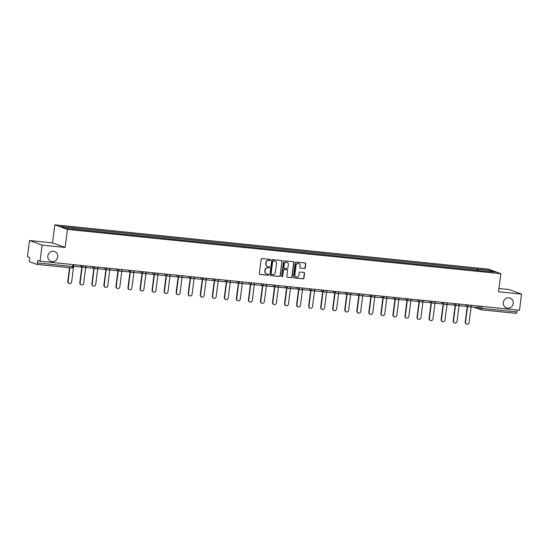<?xml version="1.0" encoding="UTF-8"?>
<svg xmlns="http://www.w3.org/2000/svg" width="549" height="549" viewBox="0 0 549 549"><rect width="100%" height="100%" fill="white"/><g stroke="black" fill="none" stroke-linecap="round" stroke-linejoin="round"><path stroke-width="0.82" d="M270.547 259.993A0.563 0.528 110 0 0 270.087 259.382L262.031 258.558A0.803 0.762 110 0 0 261.173 259.272L259.341 273.58A0.803 0.762 110 0 0 260 274.452L268.049 275.275A0.563 0.528 110 0 0 268.31 274.191A0.563 0.528 110 0 0 268.193 274.164L267.15 274.054A2.573 2.429 110 0 1 265.05 271.268L265.201 270.074A2.573 2.429 110 0 1 267.953 267.775L268.996 267.885A0.563 0.528 110 0 0 269.257 266.8A0.563 0.528 110 0 0 269.14 266.773L268.097 266.663A2.573 2.429 110 0 1 265.997 263.87L266.148 262.683A2.573 2.429 110 0 1 268.9 260.384L269.943 260.494A0.563 0.528 110 0 0 270.547 259.993M267.418 266.491A2.573 2.429 110 0 1 265.743 263.781L265.901 262.587A2.573 2.429 110 0 1 268.646 260.295L269.689 260.398A0.563 0.528 110 0 0 270.074 259.375M259.704 274.356A0.803 0.762 110 0 0 259.746 274.363L267.795 275.186A0.563 0.528 110 0 0 268.18 274.164M266.471 273.882A2.573 2.429 110 0 1 264.796 271.172L264.954 269.978A2.573 2.429 110 0 1 267.699 267.686L268.742 267.795A0.563 0.528 110 0 0 269.127 266.773M503.344 302.513A5.236 4.948 110 0 0 506.494 307.941A5.236 4.948 110 0 0 513.226 303.522A5.236 4.948 110 0 0 510.076 298.093A5.236 4.948 110 0 0 503.344 302.513M47.832 255.951A5.236 4.948 110 0 0 50.982 261.379A5.236 4.948 110 0 0 57.714 256.959A5.236 4.948 110 0 0 54.564 251.531A5.236 4.948 110 0 0 47.832 255.951M304.4 268.564A0.803 0.762 110 0 0 305.258 267.843L305.772 263.836A0.803 0.762 110 0 0 305.114 262.957L296.172 262.045A0.803 0.762 110 0 0 295.314 262.765L293.482 277.067A0.803 0.762 110 0 0 294.14 277.945L303.082 278.858A0.803 0.762 110 0 0 303.94 278.137L304.558 273.292A0.803 0.762 110 0 0 303.906 272.421L300.077 272.029A0.803 0.762 110 0 0 299.219 272.743L298.91 275.145A2.148 2.031 110 0 1 296.144 276.964A2.148 2.031 110 0 1 294.854 274.733L296.062 265.318A2.148 2.031 110 0 1 298.821 263.506A2.148 2.031 110 0 1 300.118 265.73L299.912 267.301A0.803 0.762 110 0 0 300.571 268.173L304.146 268.475A0.803 0.762 110 0 0 305.004 267.754L305.519 263.74A0.803 0.762 110 0 0 305.162 262.964M65.111 247.462L52.519 242.884L29.516 240.531L42.101 245.108L65.111 247.462L67.424 229.407L500.853 273.711L498.54 291.773L521.55 294.12L519.484 310.233L40.036 261.221L37.812 260.411L37.49 262.923L72.461 266.498L73.58 266.526L73.82 264.68M42.101 245.108L40.036 261.221M282.207 261.427A0.803 0.762 110 0 0 281.548 260.549L272.606 259.636A0.803 0.762 110 0 0 271.748 260.356L269.916 274.658A0.803 0.762 110 0 0 270.568 275.529L279.51 276.449A0.803 0.762 110 0 0 280.367 275.728L281.953 261.331A0.803 0.762 110 0 0 281.589 260.555M284.389 260.844L293.331 261.756A0.803 0.762 110 0 1 293.99 262.628L292.157 276.936A0.803 0.762 110 0 1 291.293 277.65L287.47 277.259A0.803 0.762 110 0 1 286.811 276.387L287.552 270.588A0.803 0.762 110 0 0 286.901 269.717L284.361 269.456A0.803 0.762 110 0 0 283.504 270.17L282.728 276.209A0.563 0.528 110 0 1 282.008 276.689A0.563 0.528 110 0 1 281.664 276.106L283.531 261.557A0.803 0.762 110 0 1 284.389 260.844M29.516 240.531L27.45 256.644L29.68 257.454L29.358 259.965A1.64 0.522 -84.2 0 0 29.653 261.77L36.776 264.357A1.64 0.522 -84.2 0 0 36.817 264.371A1.64 0.522 -84.2 0 0 37.49 262.923M52.519 242.884L54.831 224.829L488.267 269.134L500.853 273.711M521.55 294.12L508.964 289.543L498.959 288.52M517.185 310L516.938 311.935A1.64 0.522 95.8 0 1 516.266 313.383A1.64 0.522 95.8 0 1 516.225 313.369L481.336 309.801M478.145 270.451L477.932 269.175L490.902 270.499L495.129 272.036L482.756 270.925L78.349 229.585L64.789 228.041L60.555 226.504L73.525 227.835L73.71 228.954M477.932 269.175L73.525 227.835M67.424 229.407L54.831 224.829M477.163 270.355L477.342 268.955M490.127 271.522L490.902 270.499M270.273 275.433A0.803 0.762 110 0 0 270.314 275.44L279.263 276.353A0.803 0.762 110 0 0 280.12 275.639L281.953 261.331M273.299 260.837A0.563 0.528 110 0 0 272.695 261.338L271.082 273.896A0.563 0.528 110 0 0 271.542 274.507L272.647 274.617A2.573 2.429 110 0 0 275.392 272.325L276.497 263.74A2.573 2.429 110 0 0 274.397 260.947L273.045 260.741A0.563 0.528 110 0 0 272.441 261.249L272.695 261.338M271.295 274.411A0.563 0.528 110 0 1 270.835 273.8L272.441 261.249M274.823 261.029A2.573 2.429 110 0 0 274.143 260.857L274.397 260.947M273.045 260.741L274.143 260.857M287.175 277.163A0.803 0.762 110 0 0 287.216 277.17L291.045 277.561A0.803 0.762 110 0 0 291.903 276.84L293.736 262.539A0.803 0.762 110 0 0 293.372 261.763M286.942 269.717A0.803 0.762 110 0 0 286.647 269.621L284.108 269.36A0.803 0.762 110 0 0 283.25 270.081L282.728 276.209M281.884 276.621A0.563 0.528 110 0 0 282.474 276.12M288.328 264.563A2.148 2.031 110 0 0 287.031 262.34A2.148 2.031 110 0 0 284.272 264.151L283.847 267.466A0.803 0.762 110 0 0 284.506 268.344L287.045 268.598A0.803 0.762 110 0 0 287.902 267.885L288.328 264.563M286.907 262.298A2.148 2.031 110 0 0 284.018 264.062L284.272 264.151M284.21 268.241A0.803 0.762 110 0 1 283.593 267.377L284.018 264.062M300.276 268.077A0.803 0.762 110 0 0 300.317 268.084L304.146 268.475M298.697 263.465A2.148 2.031 110 0 0 295.808 265.222L296.062 265.318M296.021 276.909A2.148 2.031 110 0 1 294.6 274.644L295.808 265.222M293.845 277.842A0.803 0.762 110 0 0 293.887 277.849L302.828 278.762A0.803 0.762 110 0 0 303.686 278.048L304.311 273.196A0.803 0.762 110 0 0 303.947 272.421M69.215 283.545L68.893 283.421A1.88 1.777 -70 0 1 67.76 281.472L68.083 281.589A1.88 1.777 110 0 0 69.215 283.545A1.88 1.777 110 0 0 71.638 281.953L73.648 266.251M67.76 281.472L69.524 267.713M80.765 265.387L80.559 266.972L73.69 266.265L73.895 264.687M68.083 281.589L69.86 267.747M81.259 284.773L80.936 284.656A1.88 1.777 -70 0 1 79.804 282.701L80.127 282.824A1.88 1.777 110 0 0 81.259 284.773A1.88 1.777 110 0 0 83.681 283.188L85.692 267.487M79.804 282.701L81.842 266.807M92.808 266.615L92.603 268.2L85.733 267.5L85.939 265.915M85.459 266.992L85.733 267.5M80.127 282.824L82.165 266.924M81.019 266.505L80.628 266.471M93.303 286.002L92.98 285.885A1.88 1.777 -70 0 1 91.848 283.936L92.177 284.053A1.88 1.777 110 0 0 93.303 286.002A1.88 1.777 110 0 0 95.725 284.416L97.736 268.715M91.848 283.936L93.886 268.036M104.852 267.85L104.646 269.435L97.777 268.729L97.983 267.143M97.502 268.221L97.777 268.729M92.177 284.053L94.208 268.159M93.062 267.74L92.671 267.699M105.353 287.237L105.024 287.12A1.88 1.777 -70 0 1 103.891 285.164L104.221 285.288A1.88 1.777 110 0 0 105.353 287.237A1.88 1.777 110 0 0 107.769 285.652L109.779 269.943M103.891 285.164L105.93 269.271M116.896 269.079L116.69 270.664L109.821 269.964L110.026 268.379M109.546 269.449L109.821 269.964M104.221 285.288L106.252 269.387M105.106 268.969L104.715 268.928M117.397 288.465L117.067 288.349A1.88 1.777 -70 0 1 115.935 286.4L116.264 286.516A1.88 1.777 110 0 0 117.397 288.465A1.88 1.777 110 0 0 119.812 286.88L121.823 271.179M115.935 286.4L117.973 270.499M128.94 270.314L128.734 271.892L121.864 271.192L122.07 269.607M121.59 270.684L121.864 271.192M116.264 286.516L118.296 270.616M117.15 270.204L116.759 270.163M129.44 289.7L129.111 289.577A1.88 1.777 -70 0 1 127.979 287.628L128.308 287.745A1.88 1.777 110 0 0 129.44 289.7A1.88 1.777 110 0 0 131.856 288.108L133.867 272.407M127.979 287.628L130.017 271.734M140.983 271.542L140.784 273.127L133.908 272.421L134.114 270.842M133.633 271.913L133.908 272.421M128.308 287.745L130.339 271.851M129.193 271.432L128.802 271.391M141.484 290.929L141.155 290.812A1.88 1.777 -70 0 1 140.022 288.856L140.352 288.98A1.88 1.777 110 0 0 141.484 290.929A1.88 1.777 110 0 0 143.9 289.344L145.91 273.642M140.022 288.856L142.061 272.963M153.027 272.771L152.828 274.356L145.952 273.656L146.158 272.071M145.677 273.148L145.952 273.656M140.352 288.98L142.39 273.079M141.237 272.661L140.846 272.627M153.528 292.164L153.198 292.041A1.88 1.777 -70 0 1 152.066 290.092L152.396 290.208A1.88 1.777 110 0 0 153.528 292.164A1.88 1.777 110 0 0 155.943 290.572L157.954 274.871M152.066 290.092L154.104 274.191M165.071 274.006L164.872 275.591L157.995 274.884L158.201 273.299M157.721 274.376L157.995 274.884M152.396 290.208L154.434 274.315M153.281 273.896L152.89 273.855M165.572 293.392L165.242 293.276A1.88 1.777 -70 0 1 164.11 291.32L164.439 291.444A1.88 1.777 110 0 0 165.572 293.392A1.88 1.777 110 0 0 167.987 291.807L170.005 276.106M164.11 291.32L166.148 275.426M177.114 275.234L176.915 276.82L170.039 276.12L170.245 274.534M169.765 275.605L170.039 276.12M164.439 291.444L166.477 275.543M165.324 275.124L164.933 275.083M177.615 294.621L177.286 294.504A1.88 1.777 -70 0 1 176.154 292.555L176.483 292.672A1.88 1.777 110 0 0 177.615 294.621A1.88 1.777 110 0 0 180.031 293.036L182.048 277.334M176.154 292.555L178.192 276.655M189.158 276.47L188.959 278.048L182.083 277.348L182.289 275.763M181.808 276.84L182.083 277.348M176.483 292.672L178.521 276.778M177.368 276.36L176.977 276.319M189.659 295.856L189.33 295.733A1.88 1.777 -70 0 1 188.197 293.784L188.527 293.9A1.88 1.777 110 0 0 189.659 295.856A1.88 1.777 110 0 0 192.081 294.264L194.092 278.563M188.197 293.784L190.235 277.89M201.202 277.698L201.003 279.283L194.133 278.583L194.332 276.998M193.852 278.069L194.133 278.583M188.527 293.9L190.565 278.007M189.412 277.588L189.021 277.547M201.703 297.084L201.373 296.968A1.88 1.777 -70 0 1 200.241 295.019L200.57 295.136A1.88 1.777 110 0 0 201.703 297.084A1.88 1.777 110 0 0 204.125 295.499L206.136 279.798M200.241 295.019L202.279 279.118M213.245 278.926L213.046 280.512L206.177 279.812L206.376 278.226M205.896 279.304L206.177 279.812M200.57 295.136L202.608 279.235M201.456 278.817L201.064 278.782M213.746 298.32L213.417 298.196A1.88 1.777 -70 0 1 212.285 296.247L212.614 296.364A1.88 1.777 110 0 0 213.746 298.32A1.88 1.777 110 0 0 216.169 296.728L218.179 281.026M212.285 296.247L214.323 280.347M225.296 280.162L225.09 281.747L218.221 281.04L218.42 279.462M217.939 280.532L218.221 281.04M212.614 296.364L214.652 280.47M213.499 280.052L213.108 280.011M225.79 299.548L225.461 299.431A1.88 1.777 -70 0 1 224.335 297.476L224.658 297.599A1.88 1.777 110 0 0 225.79 299.548A1.88 1.777 110 0 0 228.212 297.963L230.223 282.261M224.335 297.476L226.366 281.582M237.34 281.39L237.134 282.975L230.264 282.275L230.463 280.69M229.983 281.761L230.264 282.275M224.658 297.599L226.696 281.699M225.55 281.28L225.152 281.239M237.834 300.777L237.511 300.66A1.88 1.777 -70 0 1 236.379 298.711L236.701 298.828A1.88 1.777 110 0 0 237.834 300.777A1.88 1.777 110 0 0 240.256 299.191L242.267 283.49M236.379 298.711L238.41 282.81M249.383 282.625L249.177 284.21L242.308 283.504L242.507 281.918M242.027 282.996L242.308 283.504M236.701 298.828L238.74 282.934M237.593 282.515L237.195 282.474M249.877 302.012L249.555 301.888A1.88 1.777 -70 0 1 248.423 299.939L248.745 300.063A1.88 1.777 110 0 0 249.877 302.012A1.88 1.777 110 0 0 252.3 300.42L254.311 284.718M248.423 299.939L250.454 284.046M261.427 283.854L261.221 285.439L254.352 284.739L254.551 283.154M254.07 284.224L254.352 284.739M248.745 300.063L250.783 284.162M249.637 283.744L249.239 283.703M261.921 303.24L261.599 303.123A1.88 1.777 -70 0 1 260.466 301.175L260.789 301.291A1.88 1.777 110 0 0 261.921 303.24A1.88 1.777 110 0 0 264.344 301.655L266.354 285.954M260.466 301.175L262.497 285.274M273.471 285.082L273.265 286.667L266.395 285.967L266.601 284.382M266.121 285.459L266.395 285.967M260.789 301.291L262.827 285.391M261.681 284.972L261.29 284.938M273.965 304.475L273.642 304.352A1.88 1.777 -70 0 1 272.51 302.403L272.832 302.52A1.88 1.777 110 0 0 273.965 304.475A1.88 1.777 110 0 0 276.387 302.883L278.398 287.182M272.51 302.403L274.548 286.503M285.514 286.317L285.308 287.902L278.439 287.196L278.645 285.617M278.165 286.688L278.439 287.196M272.832 302.52L274.871 286.626M273.725 286.207L273.333 286.166M286.008 305.704L285.686 305.587A1.88 1.777 -70 0 1 284.554 303.631L284.883 303.755A1.88 1.777 110 0 0 286.008 305.704A1.88 1.777 110 0 0 288.431 304.119L290.442 288.417M284.554 303.631L286.592 287.738M297.558 287.546L297.352 289.131L290.483 288.431L290.689 286.846M290.208 287.916L290.483 288.431M284.883 303.755L286.914 287.854M285.768 287.436L285.377 287.395M298.059 306.932L297.73 306.816A1.88 1.777 -70 0 1 296.597 304.867L296.927 304.983A1.88 1.777 110 0 0 298.059 306.932A1.88 1.777 110 0 0 300.475 305.347L302.485 289.646M296.597 304.867L298.635 288.966M309.602 288.781L309.396 290.366L302.526 289.659L302.732 288.074M302.252 289.151L302.526 289.659M296.927 304.983L298.958 289.09M297.812 288.671L297.421 288.63M310.103 308.167L309.773 308.051A1.88 1.777 -70 0 1 308.641 306.095L308.97 306.218A1.88 1.777 110 0 0 310.103 308.167A1.88 1.777 110 0 0 312.518 306.575L314.529 290.874M308.641 306.095L310.679 290.201M321.645 290.009L321.44 291.594L314.57 290.895L314.776 289.309M314.296 290.38L314.57 290.895M308.97 306.218L311.002 290.318M309.856 289.899L309.464 289.858M322.146 309.396L321.817 309.279A1.88 1.777 -70 0 1 320.685 307.33L321.014 307.447A1.88 1.777 110 0 0 322.146 309.396A1.88 1.777 110 0 0 324.562 307.811L326.573 292.109M320.685 307.33L322.723 291.43M333.689 291.245L333.49 292.823L326.614 292.123L326.82 290.538M326.339 291.615L326.614 292.123M321.014 307.447L323.045 291.546M321.899 291.135L321.508 291.094M334.19 310.631L333.861 310.508A1.88 1.777 -70 0 1 332.728 308.559L333.058 308.675A1.88 1.777 110 0 0 334.19 310.631A1.88 1.777 110 0 0 336.606 309.039L338.616 293.338M332.728 308.559L334.766 292.665M345.733 292.473L345.534 294.058L338.658 293.351L338.863 291.773M338.383 292.843L338.658 293.351M333.058 308.675L335.096 292.782M333.943 292.363L333.552 292.322M346.234 311.859L345.904 311.743A1.88 1.777 -70 0 1 344.772 309.787L345.101 309.911A1.88 1.777 110 0 0 346.234 311.859A1.88 1.777 110 0 0 348.649 310.274L350.66 294.573M344.772 309.787L346.81 293.893M357.776 293.701L357.577 295.287L350.701 294.587L350.907 293.001M350.427 294.079L350.701 294.587M345.101 309.911L347.14 294.01M345.987 293.591L345.596 293.557M358.277 313.095L357.948 312.971A1.88 1.777 -70 0 1 356.816 311.022L357.145 311.139A1.88 1.777 110 0 0 358.277 313.095A1.88 1.777 110 0 0 360.693 311.503L362.711 295.801M356.816 311.022L358.854 295.122M369.82 294.937L369.621 296.522L362.745 295.815L362.951 294.23M362.47 295.307L362.745 295.815M357.145 311.139L359.183 295.245M358.03 294.827L357.639 294.786M370.321 314.323L369.992 314.206A1.88 1.777 -70 0 1 368.859 312.251L369.189 312.374A1.88 1.777 110 0 0 370.321 314.323A1.88 1.777 110 0 0 372.737 312.738L374.754 297.036M368.859 312.251L370.898 296.357M381.864 296.165L381.665 297.75L374.795 297.05L374.994 295.465M374.514 296.535L374.795 297.05M369.189 312.374L371.227 296.474M370.074 296.055L369.683 296.014M382.365 315.551L382.035 315.435A1.88 1.777 -70 0 1 380.903 313.486L381.232 313.603A1.88 1.777 110 0 0 382.365 315.551A1.88 1.777 110 0 0 384.787 313.966L386.798 298.265M380.903 313.486L382.941 297.585M393.908 297.4L393.708 298.979L386.839 298.279L387.038 296.693M386.558 297.771L386.839 298.279M381.232 313.603L383.271 297.702M382.118 297.29L381.727 297.249M394.408 316.787L394.079 316.663A1.88 1.777 -70 0 1 392.947 314.714L393.276 314.831A1.88 1.777 110 0 0 394.408 316.787A1.88 1.777 110 0 0 396.831 315.195L398.842 299.493M392.947 314.714L394.985 298.821M405.951 298.629L405.752 300.214L398.883 299.507L399.082 297.929M398.601 298.999L398.883 299.507M393.276 314.831L395.314 298.937M394.161 298.519L393.77 298.478M406.452 318.015L406.123 317.898A1.88 1.777 -70 0 1 404.99 315.943L405.32 316.066A1.88 1.777 110 0 0 406.452 318.015A1.88 1.777 110 0 0 408.875 316.43L410.885 300.728M404.99 315.943L407.029 300.049M418.002 299.857L417.796 301.442L410.926 300.742L411.126 299.157M410.645 300.234L410.926 300.742M405.32 316.066L407.358 300.166M406.205 299.747L405.814 299.713M418.496 319.25L418.166 319.127A1.88 1.777 -70 0 1 417.041 317.178L417.364 317.295A1.88 1.777 110 0 0 418.496 319.25A1.88 1.777 110 0 0 420.918 317.658L422.929 301.957M417.041 317.178L419.072 301.277M430.045 301.092L429.84 302.677L422.97 301.971L423.169 300.385M422.689 301.463L422.97 301.971M417.364 317.295L419.402 301.401M418.256 300.982L417.858 300.941M430.54 320.479L430.217 320.362A1.88 1.777 -70 0 1 429.085 318.406L429.407 318.53A1.88 1.777 110 0 0 430.54 320.479A1.88 1.777 110 0 0 432.962 318.894L434.973 303.192M429.085 318.406L431.116 302.513M442.089 302.321L441.883 303.906L435.014 303.206L435.213 301.621M434.733 302.691L435.014 303.206M429.407 318.53L431.445 302.629M430.299 302.211L429.901 302.17M442.583 321.707L442.261 321.59A1.88 1.777 -70 0 1 441.128 319.642L441.451 319.758A1.88 1.777 110 0 0 442.583 321.707A1.88 1.777 110 0 0 445.006 320.122L447.016 304.421M441.128 319.642L443.16 303.741M454.133 303.556L453.927 305.134L447.058 304.434L447.257 302.849M446.776 303.926L447.058 304.434M441.451 319.758L443.489 303.865M442.343 303.446L441.945 303.405M454.627 322.942L454.304 322.819A1.88 1.777 -70 0 1 453.172 320.87L453.495 320.987A1.88 1.777 110 0 0 454.627 322.942A1.88 1.777 110 0 0 457.049 321.35L459.06 305.649M453.172 320.87L455.203 304.976M466.176 304.784L465.971 306.369L459.101 305.669L459.307 304.084M458.827 305.155L459.101 305.669M453.495 320.987L455.533 305.093M454.387 304.674L453.996 304.633M466.671 324.171L466.348 324.054A1.88 1.777 -70 0 1 465.216 322.105L465.538 322.222A1.88 1.777 110 0 0 466.671 324.171A1.88 1.777 110 0 0 469.093 322.586L471.104 306.884M465.216 322.105L467.254 306.205M478.22 306.013L478.014 307.598L471.145 306.898L471.351 305.313M470.87 306.39L471.145 306.898M465.538 322.222L467.576 306.321M466.43 305.903L466.039 305.868M478.049 307.337L481.96 308.36L516.938 311.935M480.149 306.212L479.915 308.016A1.64 1.544 -70 0 0 480.897 309.711A1.64 1.64 0 0 0 481.295 309.808A1.64 0.522 -84.2 0 0 481.96 308.36L482.207 306.424M72.708 264.563L72.461 266.498A1.64 0.522 -84.2 0 1 71.795 267.946A1.64 0.522 -84.2 0 1 71.754 267.933L36.858 264.364M467.357 304.908L471.275 305.306M468.105 304.983L468.077 305.169A1.64 1.544 -70 0 0 469.066 306.864A1.64 1.64 0 0 0 471.248 305.532M455.313 303.672L459.232 304.077M456.054 303.748L456.034 303.933A1.64 1.544 -70 0 0 457.015 305.635A1.64 1.64 0 0 0 459.204 304.304M443.269 302.444L447.188 302.842M444.011 302.52L443.99 302.705A1.64 1.544 -70 0 0 444.971 304.4A1.64 1.64 0 0 0 447.161 303.069M431.226 301.209L435.144 301.614M431.967 301.291L431.946 301.476A1.64 1.544 -70 0 0 432.928 303.172A1.64 1.64 0 0 0 435.117 301.84M419.182 299.98L423.101 300.378M419.923 300.056L419.903 300.241A1.64 1.544 -70 0 0 420.884 301.936A1.64 1.64 0 0 0 423.066 300.605M407.138 298.752L411.057 299.15M407.88 298.828L407.859 299.013A1.64 1.544 -70 0 0 408.84 300.708A1.64 1.64 0 0 0 411.023 299.377M395.095 297.517L399.013 297.922M395.836 297.592L395.815 297.778A1.64 1.544 -70 0 0 396.797 299.479A1.64 1.64 0 0 0 398.979 298.148M383.051 296.288L386.97 296.686M383.792 296.364L383.772 296.549A1.64 1.544 -70 0 0 384.753 298.244A1.64 1.64 0 0 0 386.935 296.913M371.007 295.053L374.919 295.458M371.748 295.129L371.728 295.321A1.64 1.544 -70 0 0 372.709 297.016A1.64 1.64 0 0 0 374.892 295.685M358.964 293.825L362.875 294.223M359.705 293.9L359.684 294.086A1.64 1.544 -70 0 0 360.666 295.781A1.64 1.64 0 0 0 362.848 294.449M346.92 292.596L350.832 292.994M347.661 292.672L347.634 292.857A1.64 1.544 -70 0 0 348.622 294.552A1.64 1.64 0 0 0 350.804 293.221M334.876 291.361L338.788 291.766M335.617 291.437L335.59 291.622A1.64 1.544 -70 0 0 336.578 293.324A1.64 1.64 0 0 0 338.76 291.993M322.826 290.133L326.744 290.531M323.574 290.208L323.546 290.394A1.64 1.544 -70 0 0 324.534 292.089A1.64 1.64 0 0 0 326.717 290.757M310.782 288.898L314.701 289.302M311.53 288.973L311.503 289.158A1.64 1.544 -70 0 0 312.491 290.86A1.64 1.64 0 0 0 314.673 289.529M298.738 287.669L302.657 288.067M299.486 287.745L299.459 287.93A1.64 1.544 -70 0 0 300.447 289.625A1.64 1.64 0 0 0 302.629 288.294M286.695 286.441L290.613 286.839M287.443 286.516L287.415 286.702A1.64 1.544 -70 0 0 288.403 288.397A1.64 1.64 0 0 0 290.586 287.065M274.651 285.206L278.569 285.604M275.399 285.281L275.372 285.466A1.64 1.544 -70 0 0 276.36 287.161A1.64 1.64 0 0 0 278.542 285.837M262.607 283.977L266.526 284.375M263.348 284.053L263.328 284.238A1.64 1.544 -70 0 0 264.309 285.933A1.64 1.64 0 0 0 266.498 284.602M250.564 282.742L254.482 283.147M251.305 282.817L251.284 283.003A1.64 1.544 -70 0 0 252.266 284.705A1.64 1.64 0 0 0 254.455 283.373M238.52 281.513L242.438 281.912M239.261 281.589L239.24 281.774A1.64 1.544 -70 0 0 240.222 283.469A1.64 1.64 0 0 0 242.411 282.138M226.476 280.278L230.395 280.683M227.217 280.361L227.197 280.546A1.64 1.544 -70 0 0 228.178 282.241A1.64 1.64 0 0 0 230.36 280.91M214.433 279.05L218.351 279.448M215.174 279.125L215.153 279.311A1.64 1.544 -70 0 0 216.134 281.006A1.64 1.64 0 0 0 218.317 279.681M202.389 277.821L206.307 278.219M203.13 277.897L203.109 278.082A1.64 1.544 -70 0 0 204.091 279.777A1.64 1.64 0 0 0 206.273 278.446M190.345 276.586L194.264 276.991M191.086 276.662L191.066 276.847A1.64 1.544 -70 0 0 192.047 278.549A1.64 1.64 0 0 0 194.229 277.218M178.301 275.358L182.213 275.756M179.043 275.433L179.022 275.619A1.64 1.544 -70 0 0 180.003 277.314A1.64 1.64 0 0 0 182.186 275.982M166.258 274.123L170.169 274.527M166.999 274.205L166.971 274.39A1.64 1.544 -70 0 0 167.96 276.085A1.64 1.64 0 0 0 170.142 274.754M154.214 272.894L158.126 273.292M154.955 272.97L154.928 273.155A1.64 1.544 -70 0 0 155.916 274.85A1.64 1.64 0 0 0 158.098 273.519M142.17 271.666L146.082 272.064M142.912 271.741L142.884 271.927A1.64 1.544 -70 0 0 143.872 273.622A1.64 1.64 0 0 0 146.055 272.29M130.12 270.431L134.038 270.835M130.868 270.506L130.84 270.691A1.64 1.544 -70 0 0 131.829 272.393A1.64 1.64 0 0 0 134.011 271.062M118.076 269.202L121.995 269.6M118.824 269.278L118.797 269.463A1.64 1.544 -70 0 0 119.785 271.158A1.64 1.64 0 0 0 121.967 269.827M106.032 267.967L109.951 268.372M106.781 268.042L106.753 268.235A1.64 1.544 -70 0 0 107.741 269.93A1.64 1.64 0 0 0 109.924 268.598M93.989 266.739L97.907 267.137M94.737 266.814L94.709 266.999A1.64 1.544 -70 0 0 95.698 268.694A1.64 1.64 0 0 0 97.88 267.363M81.945 265.51L85.864 265.908M82.693 265.586L82.666 265.771A1.64 1.544 -70 0 0 83.654 267.466A1.64 1.64 0 0 0 85.836 266.135M84.004 267.548A1.64 1.544 -70 0 1 83.654 267.466L80.634 266.368M96.048 268.777A1.64 1.544 -70 0 1 95.698 268.694L92.685 267.603M108.091 270.005A1.64 1.544 -70 0 1 107.741 269.93L104.729 268.832M120.135 271.24A1.64 1.544 -70 0 1 119.785 271.158L116.772 270.06M132.179 272.469A1.64 1.544 -70 0 1 131.829 272.393L128.816 271.295M144.222 273.704A1.64 1.544 -70 0 1 143.872 273.622L140.86 272.524M156.266 274.932A1.64 1.544 -70 0 1 155.916 274.85L152.903 273.759M168.31 276.168A1.64 1.544 -70 0 1 167.96 276.085L164.947 274.987M180.353 277.396A1.64 1.544 -70 0 1 180.003 277.314L176.991 276.216M192.397 278.624A1.64 1.544 -70 0 1 192.047 278.549L189.034 277.451M204.441 279.86A1.64 1.544 -70 0 1 204.091 279.777L201.078 278.679M216.491 281.088A1.64 1.544 -70 0 1 216.134 281.006L213.122 279.915M228.535 282.323A1.64 1.544 -70 0 1 228.178 282.241L225.165 281.143M240.579 283.552A1.64 1.544 -70 0 1 240.222 283.469L237.209 282.378M252.622 284.78A1.64 1.544 -70 0 1 252.266 284.705L249.253 283.607M264.666 286.015A1.64 1.544 -70 0 1 264.309 285.933L261.297 284.835M276.71 287.244A1.64 1.544 -70 0 1 276.36 287.161L273.34 286.07M288.753 288.479A1.64 1.544 -70 0 1 288.403 288.397L285.391 287.299M300.797 289.707A1.64 1.544 -70 0 1 300.447 289.625L297.434 288.534M312.841 290.936A1.64 1.544 -70 0 1 312.491 290.86L309.478 289.762M324.884 292.171A1.64 1.544 -70 0 1 324.534 292.089L321.522 290.991M336.928 293.399A1.64 1.544 -70 0 1 336.578 293.324L333.566 292.226M348.972 294.635A1.64 1.544 -70 0 1 348.622 294.552L345.609 293.454M361.016 295.863A1.64 1.544 -70 0 1 360.666 295.781L357.653 294.689M373.059 297.098A1.64 1.544 -70 0 1 372.709 297.016L369.697 295.918M385.103 298.327A1.64 1.544 -70 0 1 384.753 298.244L381.74 297.146M397.147 299.555A1.64 1.544 -70 0 1 396.797 299.479L393.784 298.382M409.197 300.79A1.64 1.544 -70 0 1 408.84 300.708L405.828 299.61M421.241 302.019A1.64 1.544 -70 0 1 420.884 301.936L417.871 300.845M433.285 303.254A1.64 1.544 -70 0 1 432.928 303.172L429.915 302.074M445.328 304.482A1.64 1.544 -70 0 1 444.971 304.4L441.959 303.309M457.372 305.711A1.64 1.544 -70 0 1 457.015 305.635L454.002 304.537M469.416 306.946A1.64 1.544 -70 0 1 469.066 306.864L466.046 305.766M473.938 307.186L480.897 309.711A1.64 1.544 -70 0 0 481.253 309.794A1.64 0.522 -84.2 0 0 481.295 309.808L516.266 313.383M36.817 264.371L71.795 267.946A1.64 1.64 0 0 0 73.58 266.526"/></g></svg>
